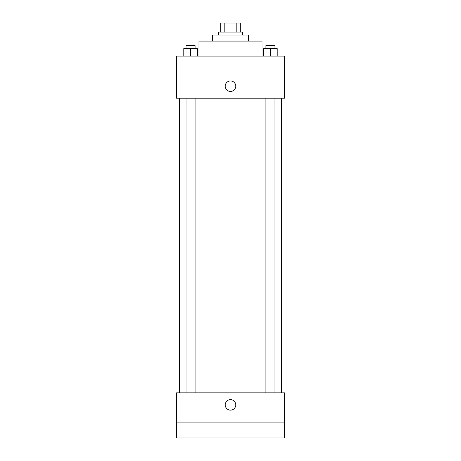<?xml version="1.0" encoding="UTF-8"?>
<svg xmlns="http://www.w3.org/2000/svg" width="461" height="461" viewBox="0 0 461 461"><rect width="100%" height="100%" fill="white"/><g stroke="black" fill="none" stroke-linecap="round" stroke-linejoin="round"><path stroke-width="0.69" d="M224.173 32.068L224.173 23.05L220.727 23.05L220.727 32.068L220.727 23.05M224.173 23.05L240.273 23.05L240.273 32.068M236.827 32.068L236.827 23.05M218.474 35.076L218.474 32.068L242.526 32.068L242.526 35.076M212.463 41.087L212.463 35.076L248.537 35.076L248.537 41.087M198.933 56.121L198.933 41.087L262.067 41.087L262.067 56.121M176.384 56.121L284.616 56.121L284.616 98.21L176.384 98.21L176.384 56.121M230.5 91.451A5.261 5.261 0 0 1 225.942 83.556A5.261 5.261 0 0 1 235.058 83.556A5.261 5.261 0 0 1 230.5 91.451M176.384 392.853L284.616 392.853L284.616 437.95L176.384 437.95L176.384 392.853M230.5 410.14A5.261 5.261 0 0 1 225.942 402.246A5.261 5.261 0 0 1 235.058 402.246A5.261 5.261 0 0 1 230.5 410.14M176.384 422.916L284.616 422.916M263.663 56.121L263.663 48.607L277.194 48.607L277.194 56.121L277.194 48.607M270.428 56.121L270.428 48.607M274.935 48.607L274.935 45.599L265.916 45.599L265.916 48.607M183.806 56.121L183.806 48.607L197.337 48.607L197.337 56.121L197.337 48.607M190.572 56.121L190.572 48.607M195.084 48.607L195.084 45.599L186.065 45.599L186.065 48.607M281.613 392.853L281.613 98.21M179.387 392.853L179.387 98.21M265.916 98.21L265.916 392.853M274.935 98.21L274.935 392.853M195.084 392.853L195.084 98.21M186.065 392.853L186.065 98.21"/></g></svg>
